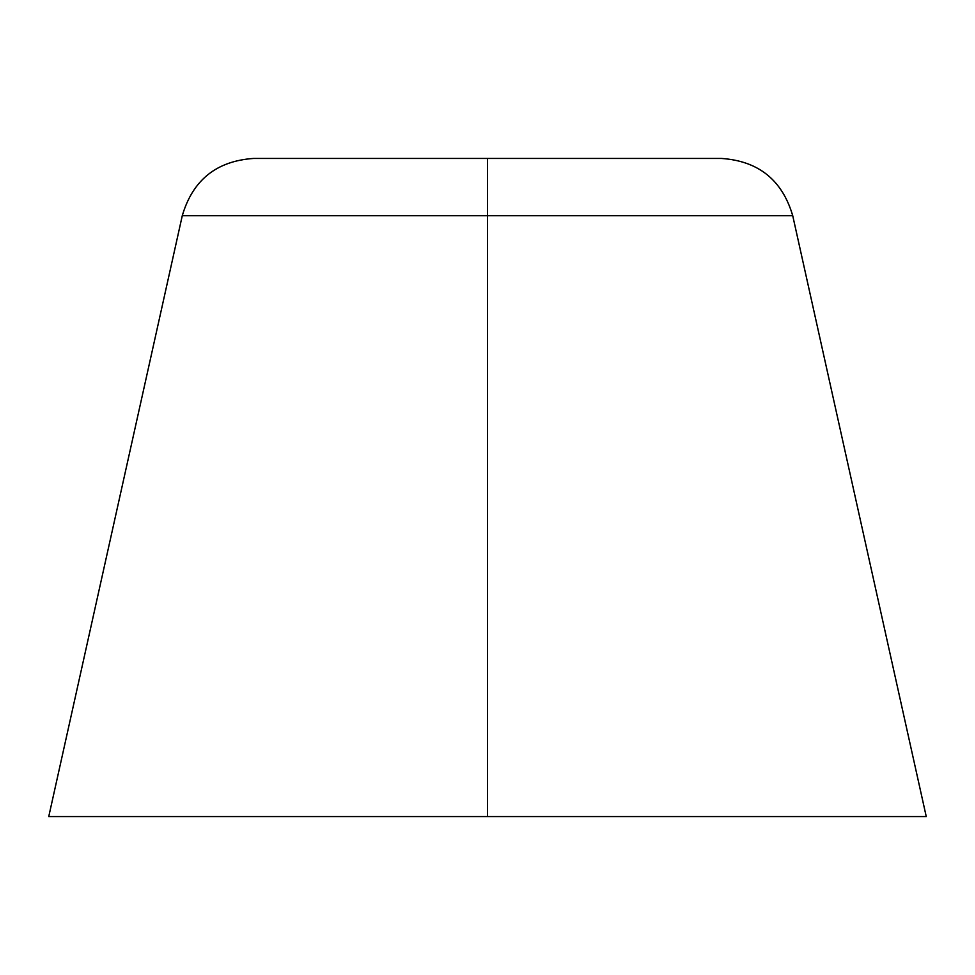 <?xml version="1.0" encoding="UTF-8"?>
<svg xmlns="http://www.w3.org/2000/svg" width="975" height="975" viewBox="0 0 975 975"><rect width="100%" height="100%" fill="white"/><g stroke="black" fill="none" stroke-linecap="round" stroke-linejoin="round"><path stroke-width="1.46" d="M48.75 816.562L182.276 215.694C192.77 180.034 216.56 160.948 253.658 158.438L721.342 158.438C758.44 160.948 782.23 180.034 792.724 215.694L182.276 215.694L487.5 215.694L487.5 158.438L721.342 158.438L487.5 158.438L487.5 816.562L48.75 816.562L926.25 816.562L792.724 215.694L487.5 215.694L487.5 816.562L926.25 816.562"/></g></svg>

